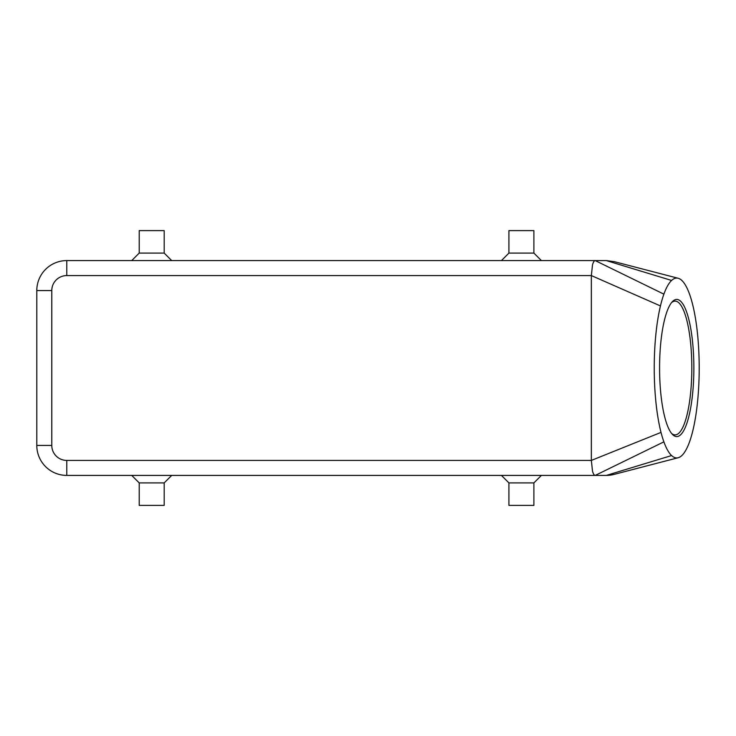<?xml version="1.0" encoding="UTF-8"?>
<svg xmlns="http://www.w3.org/2000/svg" width="736" height="736" viewBox="0 0 736 736"><rect width="100%" height="100%" fill="white"/><g stroke="black" fill="none" stroke-linecap="round" stroke-linejoin="round"><path stroke-width="1.1" d="M614.413 474.306L606.335 475.41A29.974 29.974 0 0 0 614.413 474.306M671.582 280.453A89.93 22.485 90 0 0 663.89 294.152A89.93 22.485 90 0 0 660.45 305.937A89.93 22.485 90 0 0 661.02 432.391A89.93 22.485 90 0 0 663.89 441.848A89.93 22.485 90 0 0 671.582 455.547A89.93 22.485 90 0 0 678.132 457.746A89.93 22.485 90 0 0 693.735 426.751A89.93 22.485 90 0 0 693.735 309.249A89.93 22.485 90 0 0 678.132 278.254A89.93 22.485 90 0 0 671.582 280.453L606.335 260.59L614.413 261.694M592.489 264.978C593.244 262.117 594.164 260.654 595.222 260.59L66.774 260.59A29.974 29.974 0 0 0 36.8 290.564L36.8 445.436A29.974 29.974 0 0 0 66.774 475.41L595.222 475.41C594.164 475.346 593.244 473.883 592.489 471.022L591.348 460.423L591.348 275.577L592.489 264.978M693.864 368A68.568 17.14 -90 0 1 672.29 434.24A68.568 17.14 -90 0 1 659.576 368A68.568 17.14 -90 0 1 672.29 301.76A68.568 17.14 -90 0 1 693.864 368M671.536 433.357A66.893 16.726 90 0 0 675.096 434.893A66.893 16.726 90 0 0 691.822 368A66.893 16.726 90 0 0 675.096 301.107A66.893 16.726 90 0 0 671.536 302.643M533.894 482.908L533.894 505.393L508.916 505.393L508.916 482.908L533.894 482.908L541.392 475.41M164.192 482.908L139.214 482.908L139.214 505.393L164.192 505.393L164.192 482.908L171.69 475.41M508.916 253.092L533.894 253.092L533.894 230.607L508.916 230.607L508.916 253.092L501.428 260.59M139.214 253.092L139.214 230.607L164.192 230.607L164.192 253.092L139.214 253.092L131.726 260.59M45.577 466.633A29.974 29.974 0 0 0 66.774 475.41L66.774 460.423L591.348 460.423L661.02 432.391M671.582 455.547L606.335 475.41L595.222 475.41L663.89 441.848M606.335 260.59L595.222 260.59L663.89 294.152M66.774 460.423A14.987 14.987 0 0 1 51.787 445.436L51.787 290.564A14.987 14.987 0 0 1 66.774 275.577L66.774 260.59A29.974 29.974 0 0 0 45.577 269.367M51.787 445.436L36.8 445.436M51.787 290.564L36.8 290.564M66.774 275.577L591.348 275.577L660.45 305.937M164.192 253.092L171.69 260.59M541.392 260.59L533.894 253.092M131.726 475.41L139.214 482.908M508.916 482.908L501.428 475.41M614.137 474.38L678.132 457.746M614.137 261.62L678.132 278.254"/></g></svg>
